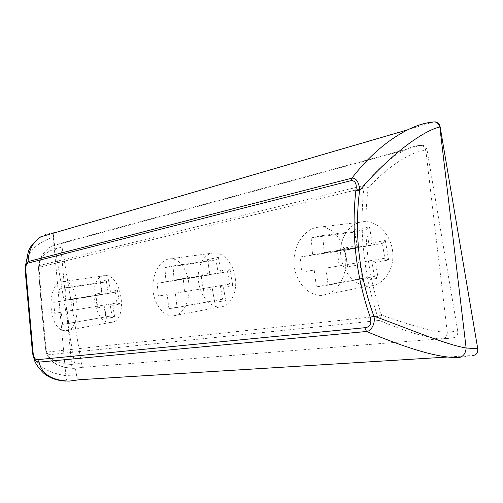 <?xml version="1.0" encoding="UTF-8"?>
<svg xmlns="http://www.w3.org/2000/svg" width="503" height="503" viewBox="0 0 503 503"><rect width="100%" height="100%" fill="white"/><g stroke="black" fill="none" stroke-linecap="round" stroke-linejoin="round"><path stroke-width="0.38" stroke-dasharray="2.52 1.89" d="M106.473 318.292L104.542 306.723L103.87 305.107L105.8 316.708L106.473 318.292L114.684 317.085L112.729 305.378L110.063 304.076L117.004 302.913L119.701 304.233L112.729 305.378M62.655 324.397L112.012 315.777L110.063 304.076L67.257 311.25L68.71 323.498L62.655 324.397L61.221 312.256L54.708 313.344L53.739 302.378L60.234 301.184L59.511 288.967L65.516 287.747L66.258 300.071L73.01 298.832L74.023 310.118L67.257 311.25M68.71 323.498L112.012 315.777L114.684 317.085M74.023 310.118L117.004 302.913L115.212 292.168L117.337 290.042L119.701 304.233M73.01 298.832L115.212 292.168L108.29 293.431L110.39 291.331L117.337 290.042M66.258 300.071L108.29 293.431L106.334 281.73L108.441 279.624L110.39 291.331M65.516 287.747L106.334 281.73L100.179 282.963L100.304 281.271L108.441 279.624M59.511 288.967L100.179 282.963L102.109 294.563L102.228 292.84L100.304 281.271M60.234 301.184L102.109 294.563L95.438 295.777L95.576 294.073L102.228 292.84M53.739 302.378L95.438 295.777L97.18 306.22L97.865 307.823L95.576 294.073M104.542 306.723L97.865 307.823M54.708 313.344L61.221 312.256M111.333 322.348L110.484 322.423C92.665 324.007 86.944 275.128 105.07 275.631C122.166 273.921 128.485 321.36 111.333 322.348M214.712 302.347L212.014 287.062L214.712 302.347L225.69 300.731L223.42 287.182L220.301 285.679L229.613 284.12L232.77 285.641L223.42 287.182M168.907 308.685L222.571 299.222L220.301 285.679L175.333 293.218L177.1 307.471L168.907 308.685L167.166 294.582L158.382 296.047L157.162 283.34L165.927 281.724L164.94 267.558L173.063 265.911L174.069 280.228L183.237 278.536L184.526 291.683L175.333 293.218M177.1 307.471L222.571 299.222L225.69 300.731M184.526 291.683L229.613 284.12L227.526 271.67L230.016 269.206L232.77 285.641M183.237 278.536L227.526 271.67L218.239 273.368L220.691 270.928L230.016 269.206M174.069 280.228L218.239 273.368L215.969 259.825L218.421 257.385L220.691 270.928M173.063 265.911L215.969 259.825L207.726 261.472L207.55 259.586L218.421 257.385M164.94 267.558L207.726 261.472L209.977 274.877L207.55 259.586M165.927 281.724L209.977 274.877L201.074 276.499L200.917 274.588L209.789 272.947M157.162 283.34L201.074 276.499L203.57 290.445L200.917 274.588M212.473 288.98L203.57 290.445M158.382 296.047L167.166 294.582M221.069 306.924L219.71 307.044C209.606 307.415 199.729 294.821 198.389 280.429C196.887 266.037 204.268 252.934 214.448 252.846C223.973 252.575 233.782 264.345 235.448 278.561C237.234 292.765 230.449 305.749 221.069 306.924M362.726 280.536L360.054 264.723L360.041 262.359L362.72 278.234L362.726 280.536L378.143 278.266L374.402 276.487L371.692 260.416L375.433 262.195L378.143 278.266M316.406 286.867L362.72 278.234L374.402 276.487L328.113 285.138L316.406 286.867L314.212 270.048L301.718 272.136L300.109 257.027L312.57 254.732L311.156 237.869L322.75 235.511L324.209 252.588L337.356 250.167L339.072 265.905L325.881 268.105L328.113 285.138M325.881 268.105L384.833 258.221L388.63 260.02L375.433 262.195M339.072 265.905L384.833 258.221L382.33 243.414L385.329 240.478L388.63 260.02M337.356 250.167L382.33 243.414L369.221 245.81L372.176 242.911L385.329 240.478M324.209 252.588L369.221 245.81L366.511 229.745L369.466 226.84L372.176 242.911M322.75 235.511L366.511 229.745L354.936 232.059L354.187 229.934L369.466 226.84M311.156 237.869L354.936 232.059L357.608 247.929L356.853 245.741L354.187 229.934M312.57 254.732L357.608 247.929L345.152 250.205L344.454 248.036L356.853 245.741M300.109 257.027L345.152 250.205L347.611 266.766L344.454 248.036M360.054 264.723L347.611 266.766M301.718 272.136L314.212 270.048M371.453 285.792L369.076 285.987C354.848 286.414 341.738 271.381 340.688 254.285C339.412 237.19 350.522 221.59 364.889 221.584C378.124 221.364 391.101 235.203 392.711 251.984C394.471 268.747 384.481 284.126 371.453 285.792M458.95 357.539L473.153 355.451L448.041 357.004M32.582 353.515C35.996 365.392 47.087 372.773 65.862 375.659C65.799 378.803 66.767 380.62 68.773 381.117L65.572 381.092M25.257 271.381L25.269 271.545C24.842 254.845 34.179 243.402 53.28 237.215L65.862 375.659L76.657 375.873C77.179 378.269 78.141 379.551 79.543 379.715L68.798 381.117M76.657 375.873L53.28 237.215L54.003 232.971M40.812 236.812C44.629 234.492 49.281 233.071 54.764 232.562L55.06 232.537C53.796 233.147 53.299 234.681 53.57 237.133M55.06 232.537L433.599 122.066L427.965 122.738M434.466 121.896L433.599 122.066M51.589 246.25L404.443 150.259C390.221 157.961 376.822 169.681 364.241 185.431L363.908 188.04L39.071 267.313L39.486 265.54L38.649 266.684L38.517 268.2C39.014 257.121 46.471 250.211 60.888 247.47L62.076 247.313L81.392 363.361L71.571 364.417C57.348 363.845 48.797 359.588 45.918 351.66C42.755 323.354 40.29 295.531 38.517 268.2L39.071 267.313C40.9 295.11 43.409 323.379 46.597 352.119L45.918 351.66L46.471 353.427C48.59 359.852 56.606 368.064 73.683 368.353L73.677 368.353C72.413 368.033 71.715 366.718 71.571 364.417L60.888 247.47C60.555 245.005 61.033 243.471 62.322 242.861L51.312 246.445C44.063 250.84 40.121 257.203 39.486 265.54L364.241 185.431L368.19 188.141C362.606 231.204 367.089 273.519 381.639 315.085L377.552 316.337C363.719 274.217 359.173 231.449 363.908 188.04L368.19 188.141C385.902 168.323 409.876 151.522 425.815 150.284L447.249 332.307C447.173 336.23 445.482 338.519 442.181 339.173C425.45 337.538 404.557 331.288 379.488 320.424L48.175 354.778L46.471 353.427L45.949 351.849M84.334 367.196L453.304 337.771C456.561 337.136 458.032 334.897 457.73 331.068L447.249 332.307C432.071 332.125 406.223 323.731 381.639 315.085L379.488 320.424L377.552 316.337L46.597 352.119L48.175 354.778C51.381 363.135 59.958 367.662 73.897 368.359L84.29 367.196C82.888 367.033 81.92 365.75 81.392 363.361M457.73 331.068L427.091 150.196L425.815 150.284C425.041 147.172 423.281 145.518 420.539 145.31L422.048 145.229C424.714 145.493 426.393 147.146 427.091 150.196M404.462 150.252C409.907 147.486 414.868 145.895 419.339 145.474L422.048 145.229M420.728 145.392L62.322 242.861M62.076 247.313C61.806 244.848 62.315 243.307 63.611 242.704M433.919 121.927L433.19 122.091M62.259 281.655C45.308 284.164 48.433 332.055 65.786 330.647L66.61 330.578C82.517 329.767 79.342 280.058 63.705 281.498L62.259 281.655M174.101 315.79C183.356 314.614 190.052 301.178 189.084 286.037C188.185 271.236 180.25 258.536 170.945 258.718L168.599 258.963C159.275 260.975 151.9 274.921 152.943 289.445C153.88 303.812 163.104 316.148 172.762 315.897L174.101 315.79M323.599 295.223C336.677 293.532 346.73 277.511 345.731 259.479C344.825 241.912 333.652 226.878 320.468 227.016L316.305 227.444C303.089 230.311 292.859 247.004 294.073 264.182C295.16 281.12 307.522 295.67 321.222 295.399L323.599 295.223M73.897 368.359L84.29 367.196M453.304 337.771L442.181 339.173M419.339 145.474L420.539 145.31M105.07 275.631L63.705 281.498M110.484 322.423L65.786 330.647M214.448 252.846L170.938 258.712M219.71 307.044L172.762 315.897M364.889 221.584L320.468 227.01M369.076 285.987L321.222 295.406M45.955 351.88C42.818 323.398 40.334 295.374 38.505 267.816M51.312 246.445C43.547 251.06 39.322 257.806 38.649 266.691L38.505 267.854M404.443 150.259C410.197 147.404 415.553 145.757 420.521 145.317"/><path stroke-width="0.75" d="M25.829 270.752L33.198 353.697L32.519 353.251L25.269 271.545L25.829 270.752C25.357 267.112 25.993 264.578 27.728 263.151L351.603 180.489C355.564 181.011 356.985 184.293 355.866 190.323C351.138 233.442 355.923 275.776 370.233 317.324C371.887 323.737 370.07 327.202 364.788 327.717L366.524 331.49C371.069 331.345 375.703 323.429 373.861 316.129L370.233 317.324M364.788 327.717L37.624 359.664C35.348 359.878 33.871 357.885 33.198 353.697M37.624 359.664L39.02 362.122L366.524 331.49C398.917 344.888 435.73 358.388 458.95 357.539C463.269 356.671 465.665 353.49 466.124 347.994C446.029 344.725 410.178 329.245 373.861 316.129C358.947 275.11 354.194 233.21 359.601 190.43L355.866 190.323M32.532 353.364L33.978 358.513C35.575 360.959 37.26 362.16 39.02 362.122C41.774 374.081 51.796 380.413 69.081 381.123L79.549 379.715L448.041 357.004M33.953 358.469L32.582 353.515M440.131 126.819L477.749 348.736L466.124 347.994L439.823 126.901L440.131 126.819C439.427 123.738 437.717 122.084 435.001 121.864L434.466 121.896C437.138 122.216 438.924 123.883 439.823 126.901C419.219 132.182 385.619 159.791 359.601 190.43C359.664 185.67 357.432 177.559 351.88 178.15L351.603 180.489M427.965 122.738C421.571 123.927 414.774 126.31 407.568 129.893L407.537 129.912C387.285 140.236 368.73 156.314 351.88 178.15L28.074 261.573L27.728 263.151M25.565 265.276L28.155 252.387C29.319 247.413 33.544 242.226 40.812 236.812C32.909 241.842 28.665 250.092 28.074 261.573L25.565 265.282L25.257 271.381M473.153 355.451C476.53 354.867 478.064 352.622 477.749 348.736M435.001 121.864L433.919 121.927M54.764 232.562L54.003 232.971M33.971 358.513C34.638 362.273 37.725 367.027 43.227 372.773C48.923 377.791 56.374 380.57 65.572 381.092M25.559 265.314L25.288 271.268L32.576 353.427M434.454 121.896C426.211 122.506 417.239 125.178 407.537 129.912M40.812 236.819L407.562 129.862"/></g></svg>
